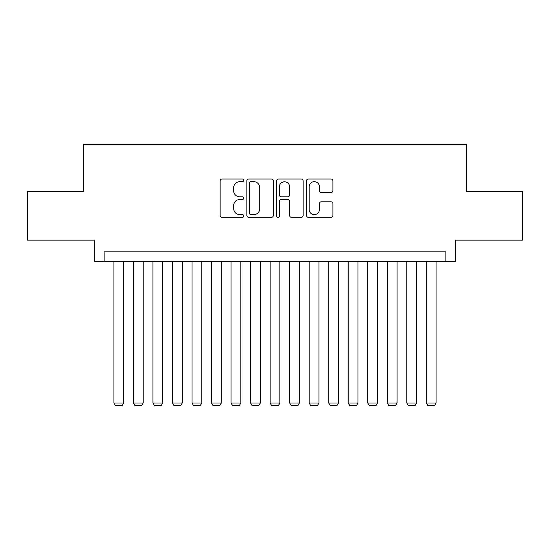 <?xml version="1.0" encoding="UTF-8"?>
<svg xmlns="http://www.w3.org/2000/svg" width="550" height="550" viewBox="0 0 550 550"><rect width="100%" height="100%" fill="white"/><g stroke="black" fill="none" stroke-linecap="round" stroke-linejoin="round"><path stroke-width="0.82" d="M243.76 180.338A1.341 1.341 0 0 0 242.419 178.998L222.049 178.998A1.918 1.918 0 0 0 220.137 180.916L220.137 215.414A1.918 1.918 0 0 0 222.049 217.333L242.419 217.333A1.341 1.341 0 0 0 243.76 215.985A1.341 1.341 0 0 0 242.419 214.644L239.779 214.644A6.133 6.133 0 0 1 233.647 208.512L233.647 205.638A6.133 6.133 0 0 1 239.779 199.506L242.419 199.506A1.341 1.341 0 0 0 243.76 198.165A1.341 1.341 0 0 0 242.419 196.824L239.779 196.824A6.133 6.133 0 0 1 233.647 190.685L233.647 187.811A6.133 6.133 0 0 1 239.779 181.679L242.419 181.679A1.341 1.341 0 0 0 243.76 180.338M331.018 192.507A1.918 1.918 0 0 0 332.929 190.589L332.929 180.916A1.918 1.918 0 0 0 331.018 178.998L308.399 178.998A1.918 1.918 0 0 0 306.481 180.916L306.481 215.414A1.918 1.918 0 0 0 308.399 217.333L331.018 217.333A1.918 1.918 0 0 0 332.929 215.414L332.929 203.72A1.918 1.918 0 0 0 331.018 201.802L321.337 201.802A1.918 1.918 0 0 0 319.419 203.72L319.419 209.516A5.129 5.129 0 0 1 314.291 214.644A5.129 5.129 0 0 1 309.162 209.516L309.162 186.808A5.129 5.129 0 0 1 314.291 181.679A5.129 5.129 0 0 1 319.419 186.808L319.419 190.589A1.918 1.918 0 0 0 321.337 192.507L331.018 192.507M445.857 261.621L455.62 261.621L455.62 240.144L522.5 240.144L522.5 191.331L466.359 191.331L466.359 144.464L83.641 144.464L83.641 191.331L27.5 191.331L27.5 240.144L94.38 240.144L94.38 261.621L445.857 261.621L445.857 251.859L104.142 251.859L104.142 261.621M273.322 180.916A1.918 1.918 0 0 0 271.404 178.998L248.792 178.998A1.918 1.918 0 0 0 246.874 180.916L246.874 215.414A1.918 1.918 0 0 0 248.792 217.333L271.404 217.333A1.918 1.918 0 0 0 273.322 215.414L273.322 180.916M278.596 178.998L301.207 178.998A1.918 1.918 0 0 1 303.126 180.916L303.126 215.414A1.918 1.918 0 0 1 301.207 217.333L291.534 217.333A1.918 1.918 0 0 1 289.616 215.414L289.616 201.424A1.918 1.918 0 0 0 287.698 199.506L281.277 199.506A1.918 1.918 0 0 0 279.359 201.424L279.359 215.985A1.341 1.341 0 0 1 278.018 217.333A1.341 1.341 0 0 1 276.678 215.985L276.678 180.916A1.918 1.918 0 0 1 278.596 178.998M250.896 181.679A1.341 1.341 0 0 0 249.556 183.019L249.556 213.304A1.341 1.341 0 0 0 250.896 214.644L253.674 214.644A6.133 6.133 0 0 0 259.813 208.512L259.813 187.811A6.133 6.133 0 0 0 253.674 181.679L250.896 181.679M289.616 186.904A5.129 5.129 0 0 0 284.488 181.775A5.129 5.129 0 0 0 279.359 186.904L279.359 194.906A1.918 1.918 0 0 0 281.277 196.824L287.698 196.824A1.918 1.918 0 0 0 289.616 194.906L289.616 186.904M123.667 261.621L123.667 402.999L113.905 402.999L113.905 261.621M123.667 402.999L122.203 405.536L115.369 405.536L113.905 402.999M143.192 261.621L143.192 402.999L133.43 402.999L133.43 261.621M143.192 402.999L141.728 405.536L134.894 405.536L133.43 402.999M162.724 261.621L162.724 402.999L152.962 402.999L152.962 261.621M162.724 402.999L161.26 405.536L154.426 405.536L152.962 402.999M182.249 261.621L182.249 402.999L172.487 402.999L172.487 261.621M182.249 402.999L180.785 405.536L173.951 405.536L172.487 402.999M201.774 261.621L201.774 402.999L192.012 402.999L192.012 261.621M201.774 402.999L200.31 405.536L193.476 405.536L192.012 402.999M221.299 261.621L221.299 402.999L211.537 402.999L211.537 261.621M221.299 402.999L219.835 405.536L213.001 405.536L211.537 402.999M240.831 261.621L240.831 402.999L231.062 402.999L231.062 261.621M240.831 402.999L239.367 405.536L232.526 405.536L231.062 402.999M260.356 261.621L260.356 402.999L250.594 402.999L250.594 261.621M260.356 402.999L258.892 405.536L252.058 405.536L250.594 402.999M279.881 261.621L279.881 402.999L270.119 402.999L270.119 261.621M279.881 402.999L278.417 405.536L271.583 405.536L270.119 402.999M299.406 261.621L299.406 402.999L289.644 402.999L289.644 261.621M299.406 402.999L297.942 405.536L291.108 405.536L289.644 402.999M318.938 261.621L318.938 402.999L309.169 402.999L309.169 261.621M318.938 402.999L317.474 405.536L310.633 405.536L309.169 402.999M338.463 261.621L338.463 402.999L328.701 402.999L328.701 261.621M338.463 402.999L336.999 405.536L330.165 405.536L328.701 402.999M357.988 261.621L357.988 402.999L348.226 402.999L348.226 261.621M357.988 402.999L356.524 405.536L349.69 405.536L348.226 402.999M377.513 261.621L377.513 402.999L367.751 402.999L367.751 261.621M377.513 402.999L376.049 405.536L369.215 405.536L367.751 402.999M397.038 261.621L397.038 402.999L387.276 402.999L387.276 261.621M397.038 402.999L395.574 405.536L388.74 405.536L387.276 402.999M416.57 261.621L416.57 402.999L406.808 402.999L406.808 261.621M416.57 402.999L415.106 405.536L408.272 405.536L406.808 402.999M436.095 261.621L436.095 402.999L426.332 402.999L426.332 261.621M436.095 402.999L434.631 405.536L427.797 405.536L426.332 402.999"/></g></svg>
